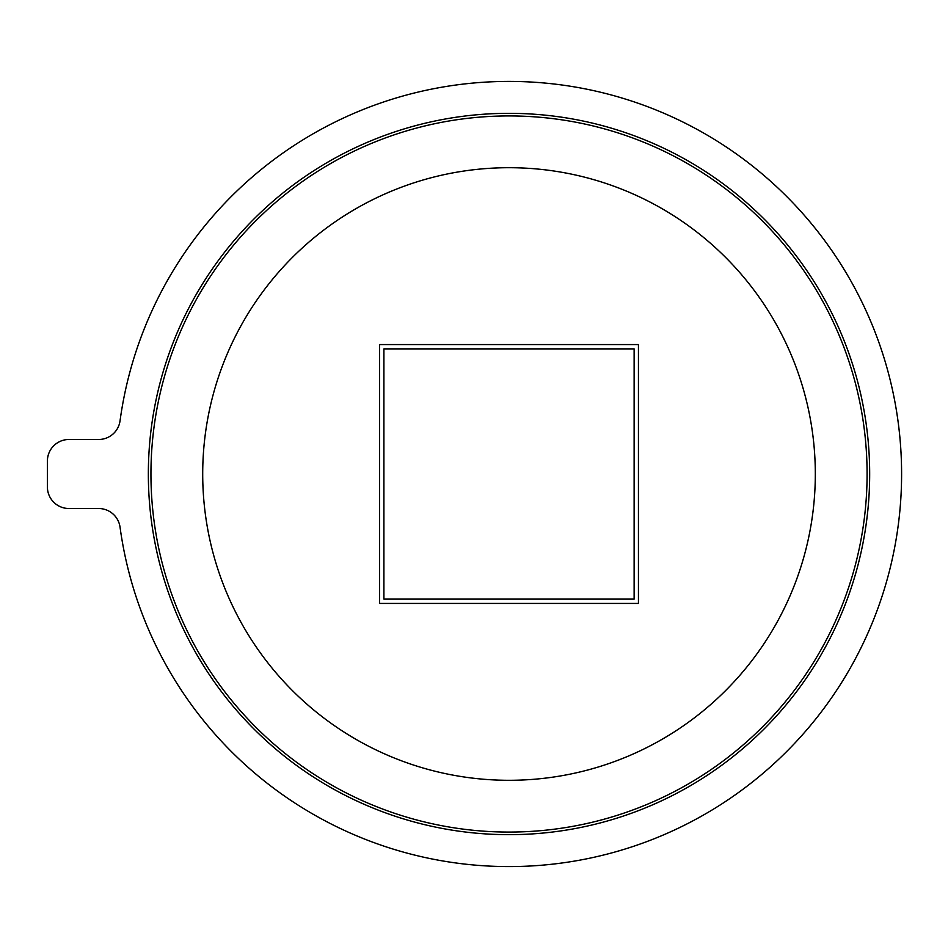 <?xml version="1.0" encoding="UTF-8"?>
<svg xmlns="http://www.w3.org/2000/svg" width="948" height="948" viewBox="0 0 948 948"><rect width="100%" height="100%" fill="white"/><g stroke="black" fill="none" stroke-linecap="round" stroke-linejoin="round"><path stroke-width="1.42" d="M150.945 474A358.071 358.071 0 0 0 509.017 832.071A358.071 358.071 0 0 0 867.088 474A358.071 358.071 0 0 0 509.017 115.929A358.071 358.071 0 0 0 150.945 474A358.071 358.071 0 0 0 509.017 832.071A358.071 358.071 0 0 0 867.088 474A358.071 358.071 0 0 0 509.017 115.929A358.071 358.071 0 0 0 150.945 474A358.071 358.071 0 0 0 509.017 832.071A358.071 358.071 0 0 0 867.088 474M47.4 486.94L47.4 461.06L47.4 486.94A21.567 21.567 0 0 0 68.967 508.519L98.675 508.519A21.567 21.567 0 0 1 120.041 527.159A392.591 392.591 0 0 0 720.492 804.757A392.591 392.591 0 0 0 720.492 143.243A392.591 392.591 0 0 0 120.041 420.841A21.567 21.567 0 0 1 98.675 439.481L68.967 439.481L98.675 439.481M47.4 461.06A21.567 21.567 0 0 1 68.967 439.481M638.442 603.426L638.442 344.574L379.591 344.574L379.591 603.426L638.442 603.426M634.129 348.888L634.129 599.112L383.904 599.112L383.904 348.888L634.129 348.888M202.706 474A306.299 306.299 0 0 0 509.017 780.299A306.299 306.299 0 0 0 815.316 474A306.299 306.299 0 0 0 509.017 167.701A306.299 306.299 0 0 0 202.706 474M869.672 474A360.667 360.667 0 0 0 509.017 113.333A360.667 360.667 0 0 0 148.35 474A360.667 360.667 0 0 0 509.017 834.667A360.667 360.667 0 0 0 869.672 474"/></g></svg>
